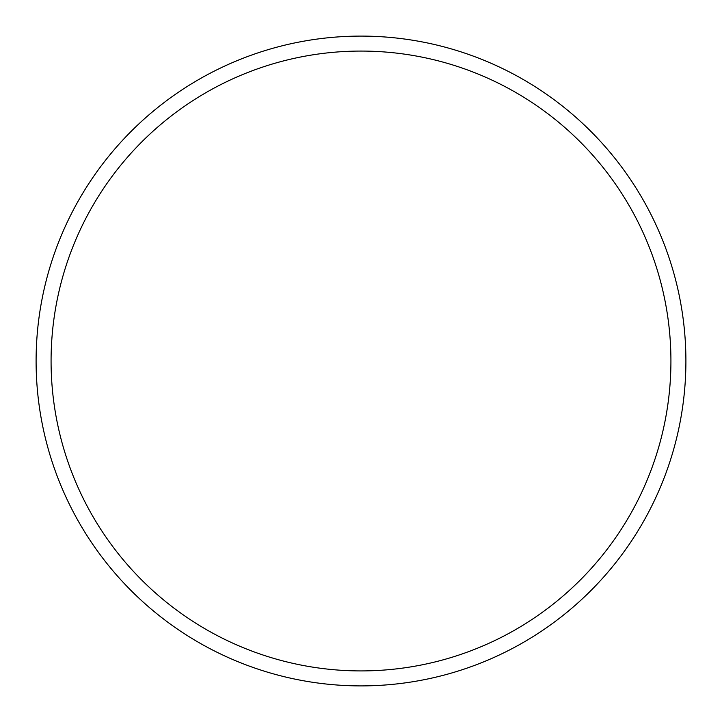 <?xml version="1.0" encoding="UTF-8"?>
<svg xmlns="http://www.w3.org/2000/svg" width="722" height="722" viewBox="0 0 722 722"><rect width="100%" height="100%" fill="white"/><g stroke="black" fill="none" stroke-linecap="round" stroke-linejoin="round"><path stroke-width="1.08" d="M361 685.9A324.9 324.9 0 0 0 642.372 198.55A324.9 324.9 0 0 0 79.628 198.55A324.9 324.9 0 0 0 361 685.9A324.9 324.9 0 0 1 79.628 198.55A324.9 324.9 0 0 1 642.372 198.55A324.9 324.9 0 0 1 361 685.9A324.9 324.9 0 0 1 79.628 198.55A324.9 324.9 0 0 1 642.372 198.55A324.9 324.9 0 0 1 361 685.9M361 670.918A309.918 309.918 0 0 1 92.596 206.041A309.918 309.918 0 0 1 629.404 206.041A309.918 309.918 0 0 1 361 670.918"/></g></svg>
